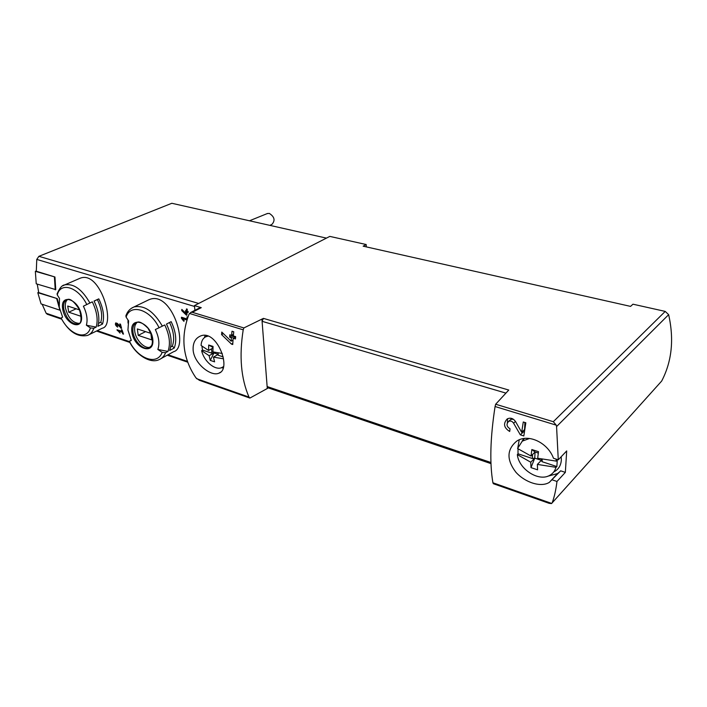 <?xml version="1.0" encoding="UTF-8"?>
<svg xmlns="http://www.w3.org/2000/svg" width="707" height="707" viewBox="0 0 707 707"><rect width="100%" height="100%" fill="white"/><g stroke="black" fill="none" stroke-linecap="round" stroke-linejoin="round"><path stroke-width="1.06" d="M558.274 459.815L553.484 458.269C547.801 442.573 528.164 433.32 516.764 441.097C506.707 449.431 506.424 459.824 515.933 472.285C525.257 482.642 540.952 487.636 549.321 482.386L560.651 470.827L565.344 472.373L566.696 450.933L558.274 459.815L556.568 426.577L668.645 314.668L665.225 311.407L632.968 304.196L630.564 306.387L363.159 246.177L366.191 244.525L329.807 236.394L194.425 305.618L194.929 310.311M552.255 479.859L556.983 481.458C555.932 489.96 554.323 497.092 552.158 502.845L551.54 503.561L549.171 503.34L493.362 483.712L492.912 482.775C489.544 463.058 490.269 437.642 495.077 406.525L495.66 404.236L553.316 421.708L556.232 425.146L556.568 426.577M520.325 434.84L523.825 435.954L525.84 422.777L523.277 421.982L521.66 432.304L515.739 421.885C513.362 418.341 510.516 417.36 507.211 418.933C503.004 423.59 503.835 427.77 509.694 431.473L510.039 428.822C506.627 426.648 506.141 424.2 508.58 421.469C510.516 420.55 512.186 421.125 513.591 423.193L520.325 434.84L523.542 431.765L524.364 432.03M193.152 350.363C194.39 363.875 211.119 376.831 218.825 373.208C232.303 369.222 216.536 328.375 200.187 336.152C195.061 338.547 192.719 343.293 193.152 350.363M495.66 404.236L508.766 390.043L263.419 318.38L243.88 327.942L243.208 329.824C239.054 356.107 240.99 378.528 249.005 397.095L249.898 398.068L199.365 380.295L195.954 377.865C182.724 358.414 180.391 337.248 188.972 314.35L190.784 312.441L192.286 312.308L201.274 307.66L194.425 305.618M231.489 344.115L221.583 334.605L221.795 332.069L231.136 341.181L231.375 337.681L229.634 337.142L229.837 334.826L231.578 335.374L232.011 331.238L233.752 331.777L233.319 335.913L235.652 336.638L235.449 338.953L233.116 338.229L232.744 344.512L231.489 344.115L232.797 343.372M187.841 317.381L187.055 316.807L186.993 318.945L181.452 317.231L181.434 318.291L183.855 321.314L184.227 320.722L182.556 318.636L183.847 317.973M186.975 320.006L182.556 318.636M118.272 330.911L122.187 332.219L122.779 333.898L123.486 334.128L122.055 329.913L121.357 329.674L121.896 331.38L116.982 329.736L120.075 333.094L118.272 330.911L119.165 330.461M173.515 351.733C189.688 347.95 171.633 289.64 149.08 299.68M89.25 334.588L102.312 328.198C116.363 325.494 100.244 269.915 80.13 278.249M42.173 304.266L46.132 313.228L47.457 314.315M326.44 238.118L171.828 203.28L38.894 256.314L36.773 259.416L36.296 271.241L54.952 276.994L55.756 289.631L36.234 283.799L35.35 271.329L36.296 270.94M37.224 284.108L38.726 292.592L57.267 298.628L59.035 305.565M116.346 323.744L121.604 328.41L120.473 324.168L119.766 323.939L120.632 327.253L117.945 323.956L115.833 322.852C114.905 324.213 115.515 325.627 117.671 327.102L116.346 323.744L117.265 323.285M186.277 315.048L181.743 310.603L181.823 309.401L186.127 313.643L185.508 310.638L186.303 310.877L186.462 308.932L187.258 309.171L187.099 311.124L188.168 311.442L188.089 312.538L187.028 312.22L186.851 315.225L186.277 315.048L186.878 314.739M556.983 481.458L565.344 472.373M552.14 502.889L661.664 381.064C671.871 361.533 674.195 339.404 668.645 314.668M261.926 319.219L267.29 388.514L268.262 387.896M249.898 398.068L267.29 388.514M243.88 327.942L192.286 312.308M366.253 246.876L366.191 244.525M92.308 301.845L83.391 306.184L92.308 301.845C96.947 311.46 98.229 319.891 96.17 327.129L86.369 325.202L90.408 327.933L93.784 328.287L96.17 327.129M102.542 324.036C104.636 316.824 103.381 308.429 98.786 298.867L94.058 301.041C98.68 310.647 99.961 319.069 97.884 326.298L102.542 324.036L100.765 322.277C102.639 315.773 101.508 308.217 97.363 299.609L94.093 301.12M61.049 318.053L62.614 317.143L59.255 307.227L59.494 298.425L57.285 294.96C60.36 281.51 78.256 286.892 86.767 304.47M83.391 306.184C86.881 313.404 87.871 319.741 86.369 325.202M57.214 293.449L57.285 294.96M128.02 323.072L127.994 319.988M157.838 349.452C159.8 343.805 158.96 337.168 155.337 329.55L164.758 324.955C169.574 335.109 170.652 343.929 167.974 351.423L157.838 349.452L162.142 352.36L165.615 352.705L167.974 351.423M165.615 352.705C164.192 356.16 162 358.484 159.031 359.686C150.441 363.893 135.868 355.153 129.293 341.295L131.202 340.261M174.275 348.003C176.971 340.535 175.937 331.751 171.156 321.658L166.481 324.062C171.288 334.199 172.358 343.01 169.671 350.495L174.275 348.003L172.331 346.121C174.744 339.413 173.816 331.53 169.547 322.48M129.293 341.295L131.299 340.447L127.94 330.036L128.603 320.872L126.12 317.16C130.203 303.206 150.246 309.233 159.093 327.792M126.058 315.34L126.12 317.16M267.14 213.62L269.279 213.39C274.493 216.74 275.403 220.381 272.009 224.305L269.924 225.383M150.299 347.146C144.643 349.223 135.673 339.961 134.719 331.141C134.233 327.085 135.055 324.16 137.185 322.365M151.696 339.881L150.856 333.368L137.352 328.932L138.219 335.383L151.696 339.881M79.299 323.382C72.777 323.055 68.164 318 65.477 308.208C64.876 304.125 65.574 301.226 67.58 299.529M76.135 308.8L68.729 312.202L80.784 316.223L80.642 312.892M68.729 312.202L67.722 306.034L79.599 309.931M172.331 346.121L170.696 347.004M145.554 331.627L138.219 335.383M98.786 298.867L97.363 299.609M100.765 322.277L98.591 323.32M54.952 276.994L35.35 271.329M54.421 277.215L55.234 289.852M59.918 310.205L41.068 303.895L37.798 292.68L38.664 292.309M57.267 298.628L37.798 292.68M56.746 298.858L59.83 309.887M201.274 307.66L199.728 307.837M263.419 318.38L262.094 321.314L505.77 393.065M490.932 462.502L267.14 386.552L267.944 387.781M519.238 439.834L517.86 447.487M547.563 476.297L557.523 473.575L559.82 471.719M204.358 337.681L205.171 335.454M223.173 368.047L221.574 367.702M117.274 330.576L118.166 330.125M122.187 332.219L122.718 331.954M122.779 333.898L123.301 333.633M121.896 331.38L122.435 331.106M120.641 328.083L121.401 327.703M120.632 327.253L121.197 326.97M181.434 318.291L182.715 317.629M187.028 312.22L188.15 311.637M186.303 310.877L187.152 310.444M185.437 311.734L187.125 310.868M186.233 311.973L187.594 311.274M186.127 313.643L186.957 313.219M181.743 310.603L182.592 310.17M233.116 338.229L235.634 336.806M231.578 335.374L233.478 334.305M229.634 337.142L232.665 335.436L233.345 335.648M232.603 334.791L232.665 335.436M231.375 337.681L234.088 336.152M231.136 341.181L232.983 340.138M234.424 336.258L234.53 337.425M221.583 334.605L223.359 333.616M507.635 418.703L507.379 422.777M513.353 419.242L510.808 419.392L510.056 420.091M523.003 431.023L523.542 431.765M521.66 432.304L524.594 429.502L524.894 422.486M201.963 346.43L202.502 350.089L211.941 353.191L211.499 348.834M218.065 352.961L218.295 355.285L223.182 356.885M223.536 366.615L221.344 367.781C214.495 370.353 203.828 361.003 201.636 350.654L209.122 355.709L213.974 352.943L210.271 360.393L214.592 361.843L213.452 357.141L218.216 354.41M209.122 355.709L210.271 360.393M213.452 357.141L223.536 358.803M222.272 353.473L212.922 351.892L213.046 346.43L208.698 345.025L208.583 350.478L201.088 345.467C201.301 341.225 202.847 338.335 205.719 336.797L208.079 336.099M211.941 353.191L213.974 352.943L218.207 354.331M202.502 350.089L201.636 350.654M212.948 348.012L208.583 350.478M208.698 345.025L212.975 347.464M213.885 352.139L213.974 352.943M518.019 448.865L518.001 453.779L532.371 458.507L532.565 454.53M542.207 459.338L542.083 461.698L556.877 466.558L557.249 460.354L556.329 461.123L537.682 458.242L538.504 451.685L531.841 449.528L531.037 456.059L517.577 448.503L522.305 441.124L529.578 438.464M537.373 464.419L555.967 467.327C554.942 471.03 552.794 473.752 549.516 475.475C538.327 481.882 518.664 468.909 517.338 454.61L530.745 462.228L534.757 458.154L530.992 467.627L537.594 469.828L537.373 464.419L541.359 460.319L542.083 461.698M530.745 462.228L530.992 467.627M555.976 459.073L556.329 461.123M532.371 458.507L534.757 458.154L541.359 460.319L541.421 459.17M518.001 453.779L517.338 454.61M531.841 449.528L535.058 452.02L531.037 456.059M561.217 456.713L561.331 460.195C560.89 465.533 558.495 469.386 554.155 471.737L553.758 471.931M522.075 441.301L523.772 438.552M555.967 467.327L556.877 466.558M534.757 458.154L535.058 452.02L538.292 453.072M627.507 305.698L369.947 247.706M556.232 425.146L495.077 406.525M551.716 503.437L492.912 482.775M249.005 397.095L196.617 378.687M243.208 329.824L189.458 313.457M187.47 361.392L168.019 354.773M129.469 341.631L97.283 330.664M61.209 318.371L46.132 313.228M194.522 306.449L36.773 259.416M552.158 502.845L661.664 381.064M553.316 421.708L665.225 311.407M62.773 285.814L64.779 284.877C73.696 283.313 82.065 289.34 89.886 302.958M93.784 328.287C92.546 331.954 90.461 334.331 87.527 335.427C77.416 337.469 68.588 331.671 61.041 318.035M62.702 309.074C59.821 292.813 78.795 298.831 81.367 315.287C83.947 331.592 65.212 325.061 62.702 309.074M90.408 327.933C86.705 341.03 69.251 334.72 61.147 317.973M131.237 308.393L133.976 306.953C144.29 304.876 153.746 311.292 162.371 326.183M131.9 332.096C129.363 315.075 150.6 321.809 152.765 339.042C154.939 356.098 134.012 348.816 131.9 332.096M162.142 352.36C157.334 365.908 137.865 358.864 129.452 341.234M198.676 303.453L38.894 256.314M132.987 332.016C132.448 327.032 133.729 323.85 136.822 322.48C138.961 320.951 142.708 322.896 148.063 328.313L151.731 335.418C152.65 340.429 152.571 343.849 151.51 345.705L148.93 347.941C143.335 350.469 133.968 341.066 132.987 332.016M63.736 309.003C63.056 304.01 64.169 300.89 67.077 299.653C69.975 298.071 74.102 301.376 79.44 309.586C81.924 318.76 81.464 323.585 78.07 324.053C71.434 324.274 66.652 319.255 63.736 309.003M117.583 324.389L118.087 324.142M513.591 423.193L515.483 421.443M57.037 294.085C59.485 288.156 62.075 285.08 64.779 284.877L80.112 278.222M161.32 358.431L173.524 351.759M125.811 316.064C127.278 311.619 130 308.579 133.976 306.953L149.062 299.653M187.753 362.196L167.241 355.197M129.902 342.453L96.488 331.044M61.624 319.149L47.122 314.2M267.555 213.452L249.483 220.778M190.872 312.406L200.054 307.669M249.889 398.059L199.365 380.286M549.171 503.34L493.362 483.712M490.976 463.624L267.759 387.719M549.33 482.377L557.523 473.575M218.931 373.163L220.575 372.191M508.572 421.452L510.808 419.392M222.74 367.154L223.492 366.818M205.719 336.797L207.133 335.807M522.305 441.124L524.391 438.464"/></g></svg>
